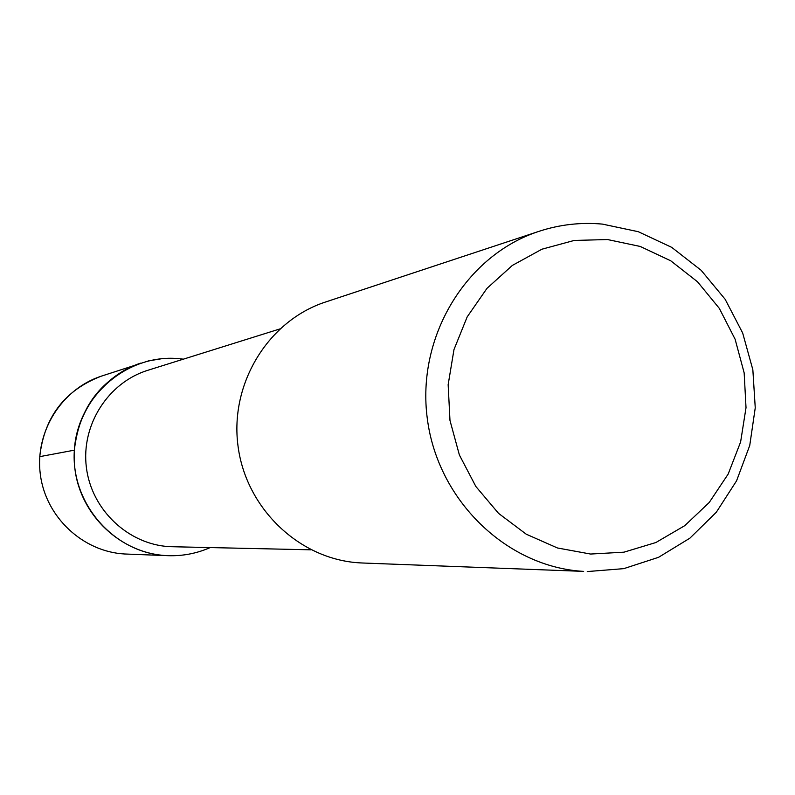 <?xml version="1.0" encoding="UTF-8"?>
<svg xmlns="http://www.w3.org/2000/svg" width="795" height="795" viewBox="0 0 795 795"><rect width="100%" height="100%" fill="white"/><g stroke="black" fill="none" stroke-linecap="round" stroke-linejoin="round"><path stroke-width="1.19" d="M183.387 359.161L177.981 358.585C126.375 354.103 77.344 396.914 74.352 450.169C70.576 503.364 113.933 552.913 165.867 555.566C181.27 556.43 196.017 553.777 210.099 547.616C196.693 553.489 182.651 556.172 167.974 555.675L165.867 555.566C120.76 553.052 80.852 515.548 74.998 469.557C68.827 423.596 97.735 377.128 140.675 363.126C101.303 378.291 79.192 407.308 74.352 450.169L39.75 456.648C44.242 417.067 64.743 390.246 101.243 376.184C61.434 389.182 34.642 432.122 40.346 474.555C45.752 517.018 82.69 551.65 124.517 553.986L167.974 555.675M279.741 328.981L147.84 370.291C108.15 382.514 81.02 424.967 86.357 467.261C91.375 509.595 127.955 544.317 169.444 546.662L311.044 549.822M362.5 562.999L359.678 562.86C299.566 559.511 245.983 508.571 238.023 446.045C229.616 383.578 268.283 320.643 325.503 302.021L539.02 231.325C465.89 255.076 416.312 337.03 427.322 418.746C437.747 500.542 506.822 567.123 583.649 571.386L362.5 562.999M587.247 571.565L623.787 568.644L658.568 557.305L689.901 538.165L716.315 512.238L736.568 480.826L749.745 445.458L755.25 407.825L752.845 369.735L742.659 332.966L725.149 299.278L701.13 270.28L671.715 247.364L638.276 231.703L602.401 224.101C580.827 222.143 559.7 224.558 539.02 231.325M607.539 239.543L640.253 246.46L670.732 260.79L697.513 281.788L719.316 308.371L735.117 339.236L744.16 372.885L746.018 407.686L740.612 441.97L728.17 474.078L709.259 502.45L684.773 525.654L655.875 542.528L623.956 552.177L590.586 554.045L557.454 547.974L526.23 534.19L498.554 513.371L475.877 486.52L459.391 455.008L449.98 420.466L448.151 384.701L453.985 349.571L467.172 316.907L486.967 288.376L512.338 265.431L541.932 249.203L574.209 240.448L607.539 239.543M177.981 358.585L161.802 358.704L148.486 360.9L101.243 376.184L148.486 360.9L161.802 358.704L177.981 358.585"/></g></svg>
